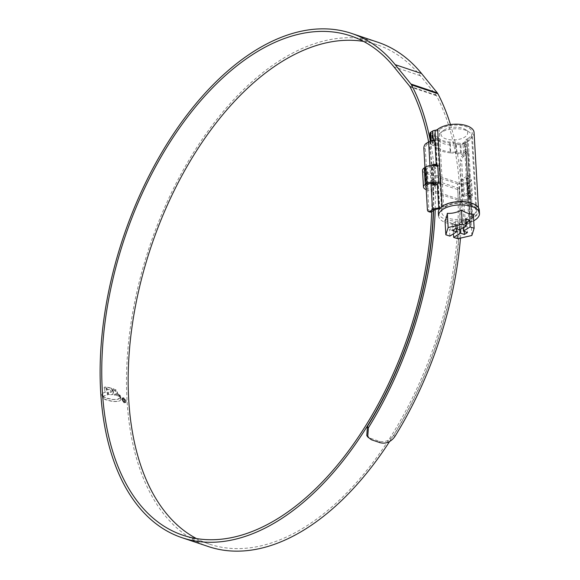 <?xml version="1.0" encoding="UTF-8"?>
<svg xmlns="http://www.w3.org/2000/svg" width="580" height="580" viewBox="0 0 580 580"><rect width="100%" height="100%" fill="white"/><g stroke="black" fill="none" stroke-linecap="round" stroke-linejoin="round"><path stroke-width="0.43" stroke-dasharray="2.9 2.17" d="M468.27 138.279A17.871 8.468 -3.3 0 1 466.907 139.07A5.641 2.675 176.7 0 0 466.472 139.316A5.641 2.675 176.7 0 0 465.233 141.114A5.641 2.675 176.7 0 0 465.247 141.252A1.878 0.892 -3.3 0 1 465.254 141.295A1.878 0.892 -3.3 0 1 464.841 141.897L463 143.071A1.878 0.892 -3.3 0 1 460.803 143.434L456.155 142.709A39.505 18.72 176.7 0 0 450.123 142.028A17.871 8.468 -3.3 0 1 438.342 138.069A39.505 18.72 176.7 0 0 435.08 135.626L432.151 133.806A1.878 0.892 -3.3 0 1 431.796 133.327A1.878 0.892 -3.3 0 1 432.209 132.726L434.058 131.551A1.878 0.892 -3.3 0 1 435.254 131.167A5.641 2.675 176.7 0 0 439.234 129.768A17.871 8.468 -3.3 0 1 440.416 128.919A17.871 8.468 -3.3 0 1 460.034 125.309A17.871 8.468 -3.3 0 1 472.185 132.573A17.871 8.468 -3.3 0 1 468.27 138.279M436.856 165.133L435.478 141.15A1.878 0.892 176.7 0 0 434.63 141.469L432.782 142.644A1.878 0.892 176.7 0 0 432.368 143.245A1.878 0.892 176.7 0 0 432.716 143.724L435.645 145.544A39.505 18.72 -3.3 0 1 438.915 147.994A17.871 8.468 176.7 0 0 450.696 151.953A39.505 18.72 -3.3 0 1 456.728 152.634L461.375 153.359A1.878 0.892 176.7 0 0 463.572 152.997L465.414 151.822A1.878 0.892 176.7 0 0 465.812 151.344L467.197 175.327A1.878 0.892 176.7 0 0 467.212 175.203A1.878 0.892 176.7 0 0 467.204 175.174L468.35 195.025A1.878 0.892 -3.3 0 1 468.357 195.047A1.878 0.892 -3.3 0 1 468.343 195.177L469.727 219.153A1.878 0.892 176.7 0 0 469.735 219.03A1.878 0.892 176.7 0 0 469.735 218.986A5.641 2.675 -3.3 0 1 469.72 218.849A5.641 2.675 -3.3 0 1 470.953 217.043A5.641 2.675 -3.3 0 1 471.388 216.797A17.871 8.468 176.7 0 0 472.758 216.014A17.871 8.468 176.7 0 0 476.673 210.301A17.871 8.468 176.7 0 0 464.515 203.043A17.871 8.468 176.7 0 0 444.903 206.654A17.871 8.468 176.7 0 0 443.714 207.495A5.641 2.675 -3.3 0 1 439.734 208.901A1.878 0.892 176.7 0 0 439.538 208.93M465.233 141.114L467.19 175.037L469.438 175.928L467.204 175.174L469.184 176.32L469.213 175.508L467.821 151.351A7.526 3.567 -3.3 0 1 468.089 152.192A7.526 3.567 -3.3 0 1 466.436 154.592L470.344 222.401A7.526 3.567 176.7 0 0 471.997 220.001A7.526 3.567 176.7 0 0 471.728 219.16A3.763 1.783 -3.3 0 1 471.598 218.74A3.763 1.783 -3.3 0 1 472.417 217.536A3.763 1.783 -3.3 0 1 472.707 217.377A19.756 9.36 176.7 0 0 474.223 216.507A19.756 9.36 176.7 0 0 478.551 210.199A19.756 9.36 176.7 0 0 465.109 202.166A19.756 9.36 176.7 0 0 443.432 206.161A19.756 9.36 176.7 0 0 442.12 207.096A3.763 1.783 -3.3 0 1 440.459 207.85M469.72 218.849L468.336 194.851L469.735 218.986M474.063 132.465A19.756 9.36 -3.3 0 1 469.742 138.772A19.756 9.36 -3.3 0 1 468.227 139.642A3.763 1.783 176.7 0 0 467.937 139.809A3.763 1.783 176.7 0 0 467.11 141.012A3.763 1.783 176.7 0 0 467.125 141.1A3.763 1.783 -3.3 0 1 467.132 141.186A3.763 1.783 -3.3 0 1 466.305 142.39L466.878 152.315A3.763 1.783 176.7 0 0 467.705 151.112A3.763 1.783 176.7 0 0 467.697 151.025A3.763 1.783 176.7 0 0 467.821 151.351M439.386 208.96L438.001 184.976A1.878 0.892 -3.3 0 1 438.313 184.926L440.314 182.831L439.364 166.293L438.495 165.162L437.211 165.075L435.254 131.167M468.343 195.177L468.531 195.496A5.641 2.675 -3.3 0 1 468.734 196.127A5.641 2.675 -3.3 0 1 468.734 196.294L470.445 196.874L468.176 195.627L467.226 179.09L467.589 176.451A5.641 2.675 176.7 0 0 467.589 176.276A5.641 2.675 176.7 0 0 467.393 175.653L467.197 175.327M466.284 223.568L467.755 224.054A3.763 2.139 108.6 0 1 466.363 224.315A3.763 2.139 108.6 0 1 465.211 222.249L463.746 221.756A3.763 2.139 -71.4 0 0 464.899 223.822A3.763 2.139 -71.4 0 0 466.284 223.568L468.879 221.908A5.641 2.675 176.7 0 0 470.119 220.11A5.641 2.675 176.7 0 0 469.916 219.479L469.727 219.153M433.593 184.005L434.391 185.114L435.58 185.15A5.641 2.675 -3.3 0 1 437.284 184.991L438.001 184.976M463.746 221.756L460.215 160.559L461.68 161.051A3.763 2.139 108.6 0 1 463.84 156.252L466.436 154.592M465.211 222.249L461.68 161.051M449.674 142.919L450.247 152.837A37.627 17.828 -3.3 0 1 455.996 153.49L455.423 143.565A37.627 17.828 176.7 0 0 449.674 142.919A19.756 9.36 -3.3 0 1 436.653 138.54A37.627 17.828 176.7 0 0 433.55 136.213L434.123 146.131A37.627 17.828 -3.3 0 1 437.226 148.465L436.653 138.54M450.247 152.837A19.756 9.36 -3.3 0 1 437.226 148.465M467.755 224.054L470.344 222.401M455.996 153.49L460.643 154.215A3.763 1.783 176.7 0 0 465.037 153.49L464.464 143.565L466.305 142.39M464.464 143.565A3.763 1.783 -3.3 0 1 460.071 144.29L460.643 154.215M455.423 143.565L460.071 144.29M435.565 140.222A3.763 1.783 176.7 0 0 433.159 140.976L431.317 142.158A3.763 1.783 176.7 0 0 430.49 143.354A3.763 1.783 176.7 0 0 431.186 144.311L430.621 134.393L433.55 136.213M430.621 134.393A3.763 1.783 -3.3 0 1 429.918 133.436M431.186 144.311L434.123 146.131M465.037 153.49L466.878 152.315M430.005 212.091A3.763 2.139 108.6 0 1 428.852 210.025L425.321 148.835A3.763 2.139 108.6 0 1 427.482 144.028L430.077 142.375A5.641 2.675 -3.3 0 1 432.426 141.447A5.641 2.675 -3.3 0 1 434.753 141.165L435.478 141.15M426.024 185.919L424.959 167.475M465.812 151.344L466.008 151.67A5.641 2.675 -3.3 0 1 466.204 152.301A5.641 2.675 -3.3 0 1 466.146 152.786A5.641 2.675 -3.3 0 1 464.971 154.099L462.376 155.759A3.763 2.139 -71.4 0 0 460.215 160.559M467.11 141.012L469.14 175.465M468.35 195.025L470.583 195.772L469.184 176.32M470.583 195.772A7.526 3.567 -3.3 0 1 470.612 196.018A7.526 3.567 -3.3 0 1 470.445 196.874L469.684 196.134L468.727 179.597L467.226 179.09M467.589 176.451L469.307 177.023A7.526 3.567 176.7 0 0 469.466 176.168A7.526 3.567 176.7 0 0 469.438 175.928M469.307 177.023L468.727 179.597M434.435 165.307L432.644 167.468L431.136 166.96L432.071 183.135M431.136 166.96L432.724 164.727M432.644 167.468L433.543 183.099M443.939 130.101A13.355 6.329 -3.3 0 1 465.392 129.55A13.355 6.329 -3.3 0 1 464.754 137.097A13.355 6.329 -3.3 0 1 446.723 139.142A13.355 6.329 -3.3 0 1 442.91 130.848A13.355 6.329 -3.3 0 1 443.939 130.101M467.879 141.397A17.117 8.113 176.7 0 0 471.627 135.923A17.117 8.113 176.7 0 0 468.691 131.718A17.117 8.113 176.7 0 0 441.191 132.421A17.117 8.113 176.7 0 0 439.879 133.378A17.117 8.113 176.7 0 0 437.443 137.895A17.117 8.113 176.7 0 0 449.094 144.855A17.117 8.113 176.7 0 0 467.879 141.397M445.483 206.85A17.117 8.113 -3.3 0 1 464.275 203.392A17.117 8.113 -3.3 0 1 475.919 210.344A17.117 8.113 -3.3 0 1 472.171 215.818A17.117 8.113 -3.3 0 1 453.379 219.276A17.117 8.113 -3.3 0 1 441.735 212.316A17.117 8.113 -3.3 0 1 445.483 206.85M438.545 215.818A20.503 9.715 176.7 0 0 452.132 224.112A20.503 9.715 176.7 0 0 466.951 223.256A20.503 9.715 176.7 0 0 473.708 220.762M445.02 220.581L454.532 224.409L456.873 224.569L464.326 223.894L471.025 221.313C471.866 220.269 472.635 217.855 473.323 214.078M438.357 212.512A20.503 9.715 176.7 0 0 452.306 220.85A20.503 9.715 176.7 0 0 474.81 216.702A20.503 9.715 176.7 0 0 479.298 210.156M456.38 228.81L456.177 225.229L449.478 229.499L449.863 236.111M460.165 229.542L459.991 226.512L453.292 230.782L453.466 233.812M471.845 235.494L471.025 221.313M457.692 238.743L456.873 224.569M453.292 230.782L449.478 229.499M459.614 229.898L459.229 223.278L455.213 221.93L455.59 228.542M465.928 219.008L459.229 223.278M463.217 227.599L463.043 224.561L466.139 222.589M456.177 225.229L452.153 223.88L455.213 221.93M463.043 224.561L467.06 225.91L464.007 227.86L459.991 226.512M464.007 227.86L464.21 231.442M467.06 225.91L467.444 232.529M452.153 223.88L452.538 230.492M466.523 176.378L461.796 179.394L462.746 195.931L467.48 192.915L466.523 176.378A7.902 3.741 176.7 0 1 471.446 179.532A7.902 3.741 176.7 0 1 469.713 182.055L468.538 182.801A7.902 3.741 176.7 0 1 457.446 183.882L425.481 173.137A7.902 3.741 176.7 0 1 422.53 170.447M426.133 187.746A5.641 2.675 176.7 0 0 427.844 188.775L459.81 199.52A5.641 2.675 176.7 0 0 467.734 198.751L468.908 197.998A5.641 2.675 176.7 0 0 470.141 196.2A5.641 2.675 176.7 0 0 468.031 194.278L464.507 196.526L463.55 179.981L461.796 179.394M464.507 196.526L462.746 195.931M468.031 194.278L467.081 177.734L463.55 179.981M436.073 183.534L435.116 166.996A5.641 2.675 176.7 0 0 427.192 167.765L426.017 168.512A5.641 2.675 176.7 0 0 424.785 170.317A5.641 2.675 176.7 0 0 426.895 172.238L458.852 182.983A5.641 2.675 176.7 0 0 466.777 182.214L467.951 181.46A5.641 2.675 176.7 0 0 469.191 179.662A5.641 2.675 176.7 0 0 467.081 177.734M431.592 169.244L433.354 169.831L434.304 186.368L432.549 185.781L431.592 169.244L435.116 166.996M432.549 185.781L434.753 184.375M433.354 169.831L438.081 166.815A7.902 3.741 176.7 0 0 437.784 166.641M434.304 186.368L439.038 183.352L438.081 166.815M439.038 183.352A7.902 3.741 176.7 0 0 438.502 183.055M426.235 189.602A7.902 3.741 176.7 0 0 426.438 189.674L458.396 200.419A7.902 3.741 176.7 0 0 469.488 199.339L470.663 198.592A7.902 3.741 176.7 0 0 472.396 196.069A7.902 3.741 176.7 0 0 467.48 192.915M389.557 441.561A266.017 151.438 108.6 0 0 459.367 188.514L457.721 189.566A263.378 149.937 108.6 0 1 306.559 525.98A263.378 149.937 108.6 0 1 209.293 544.091A263.378 149.937 108.6 0 1 196.46 538.573M457.721 189.566L431.332 180.692A263.378 149.937 108.6 0 1 431.672 211.656M208.452 546.585A266.017 151.438 108.6 0 1 130.761 324.684A266.017 151.438 108.6 0 1 279.727 60.581A266.017 151.438 108.6 0 1 377.971 42.282M121.662 399.62L122.329 397.996L123.743 397.887L126.114 401.113L125.454 402.73L124.047 402.832L121.662 399.62L124.047 402.832M120.096 397.336L119.603 395.234L120.046 395.712L120.937 398.474L120.096 397.336L120.712 398.025M119.784 397.111L119.197 394.821M118.944 396.502L118.378 394.327L117.936 394.117L118.465 396.263L119.175 396.358L118.378 394.327M114.325 391L113.76 389.115L112.281 388.6L113.992 394.908L115.42 395.219L114.898 393.124L116.283 393.581L116.783 395.611L118.117 396.082L116.689 390.862L115.174 389.673L115.725 391.5L114.325 391L115.725 391.5M110.903 388.187L106.611 387.288L107.256 389.542L110.57 389.985L111.157 392.326L107.931 392.196L108.54 394.704L112.404 394.683L112.919 393.428L111.795 389.274L110.809 388.158M105.712 387.179L107.641 394.777L103.371 396.118L102.472 397.358L101.783 394.552L102.537 393.363L105.226 392.355L104.103 387.868L104.494 387.092L105.944 387.034L104.277 387.15L104.734 386.94L104.335 387.715L105.226 392.355M105.459 392.211L103.131 392.964L102.138 394.009L102.472 397.358M103.24 396.198L103.603 395.966L103.24 396.198M120.219 397.837L117.283 399.352L113.028 399.461L106.662 398.09L103.66 396.72L103.312 397.264L103.805 398.743L103.109 397.851L103.421 396.865L106.43 398.242L112.796 399.605L117.044 399.497L118.842 398.96L120.459 397.684L120.792 399.642L119.886 400.795L121.031 399.489L120.459 397.684M103.805 398.743L105.683 399.801L112.542 401.534L118.139 401.505L120.278 400.541L118.378 401.353L112.774 401.382L105.915 399.649L104.037 398.59M459.367 188.514L432.977 179.648A266.017 151.438 108.6 0 1 433.333 210.598M430.331 141.056A269.026 153.149 108.6 0 1 433.84 165.488M433.847 165.547A269.026 153.149 108.6 0 1 435.217 209.583M450.464 124.584A269.026 153.149 108.6 0 1 460.469 238.105M363.573 41.426A263.378 149.937 108.6 0 1 377.13 44.783A263.378 149.937 108.6 0 1 420.311 75.719L436.044 95.076A7.526 4.285 108.6 0 1 436.464 95.715A266.394 151.648 108.6 0 1 393.834 435.225C389.869 440.539 385.018 442.554 379.305 441.257L370.504 438.299L366.792 435.486M428.62 141.875A266.394 151.648 108.6 0 1 433.564 210.453M432.977 179.648L431.332 180.692M124.279 402.679L125.686 402.578L126.114 401.113M126.346 400.961L123.743 397.887M123.982 397.735L122.569 397.844L121.901 399.468M126.027 400.852L125.468 402.237L124.258 402.324L122.221 399.576L122.8 398.192L124.004 398.105L126.027 400.852L123.765 398.25L122.561 398.337L121.988 399.729L124.026 402.469L125.229 402.382L125.787 401.005M102.703 397.213L103.603 395.966L107.88 394.625L105.944 387.034M111.135 388.034L112.034 389.122L113.158 393.284L112.643 394.53L108.779 394.552L108.163 392.044L111.396 392.182L110.809 389.833L107.488 389.39L106.843 387.135L111.041 388.005M115.956 391.355L115.413 389.528L116.921 390.71L118.356 395.93L117.022 395.459L116.515 393.428L115.137 392.979L115.659 395.067L114.224 394.755L112.52 388.448L113.999 388.97L114.565 390.848M119.175 396.358L118.704 396.111L118.168 393.965L118.61 394.175M120.024 396.959L119.429 394.675M120.944 397.88L120.278 395.56L119.843 395.089L120.328 397.191M123.779 398.909L125.041 400.787L124.7 401.78L123.96 401.802L122.808 400.301L123.96 401.454L124.656 401.28L123.047 400.149L124.193 401.657L124.939 401.628L125.28 400.635L124.011 398.757L122.996 399.366L124.026 399.178L124.903 400.519L123.96 401.454L124.671 400.671L123.787 399.33L122.764 399.511L123.264 398.772L122.764 399.511L124.011 398.757M123.787 399.33L123.134 399.642L123.787 399.33M471.388 216.797L466.907 139.07M467.204 175.153L465.247 141.252M472.707 217.377L468.227 139.642M442.09 206.473L442.12 207.096M439.734 208.901L438.357 184.918M469.916 219.479L468.531 195.496M438.661 208.974L437.284 184.991M431.237 140.773L431.317 142.158M433.159 140.976L433.129 140.396M428.852 210.025L427.387 209.532M423.857 148.342L425.321 148.835M463.84 156.252L462.376 155.759M430.998 183.273L429.983 165.641M427.482 144.028L426.017 143.535M467.697 151.025L467.125 141.1M471.728 219.16L470.337 195.003M463.572 152.997L463 143.071M461.375 153.359L460.803 143.434M465.414 151.822L464.841 141.897M443.714 207.495L439.234 129.768M434.63 141.469L434.058 131.551M432.782 142.644L432.209 132.726M432.716 143.724L432.151 133.806M435.645 145.544L435.08 135.626M438.915 147.994L438.342 138.069M450.696 151.953L450.123 142.028M456.728 152.634L456.155 142.709M468.879 221.908L464.971 154.099M467.393 175.653L466.008 151.67M436.138 165.148L434.753 141.165M433.985 210.185L430.077 142.375M435.58 185.15L433.869 184.578M436.087 184.179L438.313 184.926M437.733 165.742L439.364 166.293M440.314 182.831L438.683 182.287M470.141 192.857L468.51 192.306M468.176 195.627L469.684 196.134M468.908 197.998L467.951 181.46M467.734 198.751L466.777 182.214M459.81 199.52L458.852 182.983M427.844 188.775L426.895 172.238M426.974 185.049L426.017 168.512M428.149 184.302L427.192 167.765M426.438 189.674L425.481 173.137M458.396 200.419L457.446 183.882M469.488 199.339L468.538 182.801M470.663 198.592L469.713 182.055M371.447 439.778L370.504 438.299M379.305 441.257L380.241 442.736M436.464 95.715L410.075 86.84M436.044 95.076L409.661 86.21M420.311 75.719L393.922 66.852M394.77 436.704L393.834 435.225M476.673 210.301L472.185 132.573M478.551 210.199L478.399 207.589M469.735 219.03L468.357 195.047M471.598 218.74L470.177 194.148M430.36 141.049L430.49 143.354M467.705 151.112L467.132 141.186M471.997 220.001L470.612 196.018M469.466 176.168L468.089 152.192M467.212 175.203L465.254 141.295M432.368 143.245L431.796 133.327M470.119 220.11L468.734 196.127M467.589 176.276L466.204 152.301M466.363 224.315L464.899 223.822M436.631 164.531L438.495 165.162M432.825 184.585L434.391 185.114M465.392 129.55L468.691 131.718M471.627 135.923L475.919 210.344M464.326 223.894L466.951 223.256M454.532 224.409L452.132 224.112M437.443 137.895L441.735 212.316M442.91 130.848L439.879 133.378M470.141 196.2L469.191 179.662M425.735 186.854L424.785 170.317M472.396 196.069L471.446 179.532M209.293 544.091L182.903 535.217M377.13 44.783L350.74 35.909"/><path stroke-width="0.87" d="M433.129 140.396L432.586 131.058A3.763 1.783 -3.3 0 1 434.993 130.297A3.763 1.783 176.7 0 0 437.639 129.362A19.756 9.36 -3.3 0 1 438.951 128.426A19.756 9.36 -3.3 0 1 460.629 124.432A19.756 9.36 -3.3 0 1 474.063 132.465L478.399 207.589M439.538 208.93A1.878 0.892 176.7 0 0 439.386 208.96L438.661 208.974A5.641 2.675 176.7 0 0 433.985 210.185L431.397 211.838A3.763 2.139 108.6 0 1 430.005 212.091L428.54 211.599A3.763 2.139 -71.4 0 0 429.925 211.345L431.397 211.838M440.459 207.85A3.763 1.783 -3.3 0 1 438.755 208.075A7.526 3.567 176.7 0 0 432.521 209.692L429.925 211.345M430.36 141.049L429.918 133.436A3.763 1.783 -3.3 0 1 430.744 132.233L431.237 140.773M432.586 131.058L430.744 132.233M428.54 211.599A3.763 2.139 -71.4 0 1 427.387 209.532L426.024 185.919M424.959 167.475L423.857 148.342A3.763 2.139 -71.4 0 1 426.017 143.535L428.613 141.882A7.526 3.567 -3.3 0 1 434.848 140.266A3.763 1.783 176.7 0 0 435.565 140.222L434.993 130.297M437.211 165.075L434.942 164.328L436.24 164.423L437.733 165.742L438.683 182.287L437.363 183.918L436.087 184.179A7.526 3.567 -3.3 0 0 433.869 184.578L432.825 184.585L432.093 183.498L433.593 184.005L433.543 183.099M434.848 140.266L436.24 164.423L436.631 164.531M432.071 183.135L432.093 183.498M434.942 164.328A7.526 3.567 176.7 0 0 432.724 164.727L434.435 165.307A5.641 2.675 176.7 0 1 436.138 165.148L436.856 165.133A1.878 0.892 176.7 0 1 437.168 165.075M466.313 225.627L465.928 219.008L469.742 220.291L470.119 226.911L474.143 228.259L473.323 214.078C469.438 214.1 465.486 212.773 461.477 210.098C456.844 212.534 452.132 213.621 447.325 213.346C446.636 217.108 445.868 219.523 445.02 220.581L445.839 234.762L448.144 227.527L462.289 224.271L466.313 225.627L459.614 229.898L455.59 228.542L452.538 230.492L456.554 231.84L456.38 228.81M443.04 209.271A20.503 9.715 176.7 0 0 438.545 215.818L438.357 212.512A20.503 9.715 176.7 0 1 442.845 205.958A20.503 9.715 176.7 0 1 465.349 201.818A20.503 9.715 176.7 0 1 479.298 210.156L479.493 213.462A20.503 9.715 176.7 0 0 465.544 205.124A20.503 9.715 176.7 0 0 443.04 209.271M473.708 220.762A20.503 9.715 176.7 0 0 474.998 220.016A20.503 9.715 176.7 0 0 479.493 213.462M456.554 231.84L449.863 236.111L445.839 234.762M470.119 226.911L463.427 231.181L467.444 232.529L464.391 234.472L460.368 233.124L453.669 237.394L453.466 233.812M460.368 233.124L460.165 229.542M474.143 228.259L471.845 235.494L457.692 238.743L453.669 237.394M448.144 227.527L447.325 213.346M462.289 224.271L461.477 210.098M463.427 231.181L463.217 227.599M469.742 220.291L466.139 222.589M464.21 231.442L464.391 234.472M434.753 184.375L436.073 183.534A5.641 2.675 176.7 0 0 428.149 184.302L426.974 185.049A5.641 2.675 176.7 0 0 425.735 186.854A5.641 2.675 176.7 0 0 426.133 187.746M437.784 166.641A7.902 3.741 176.7 0 0 425.437 167.171L424.263 167.917A7.902 3.741 176.7 0 0 422.53 170.447L423.48 186.985A7.902 3.741 176.7 0 0 426.235 189.602M438.502 183.055A7.902 3.741 176.7 0 0 426.387 183.708L425.212 184.462A7.902 3.741 176.7 0 0 423.48 186.985M431.672 211.656A263.378 149.937 108.6 0 1 280.169 517.106A263.378 149.937 108.6 0 1 182.903 535.217A263.378 149.937 108.6 0 1 105.973 315.513A263.378 149.937 108.6 0 1 253.467 54.02A263.378 149.937 108.6 0 1 350.74 35.909A263.378 149.937 108.6 0 1 393.922 66.852L409.661 86.21A7.526 4.285 108.6 0 1 410.075 86.84A266.394 151.648 108.6 0 1 428.62 141.875L429.983 165.641M196.46 538.573A263.378 149.937 108.6 0 1 134.263 312.627A263.378 149.937 108.6 0 1 279.857 62.894A263.378 149.937 108.6 0 1 363.573 41.426M433.333 210.598A266.017 151.438 108.6 0 1 280.307 519.419A266.017 151.438 108.6 0 1 182.062 537.718A266.017 151.438 108.6 0 1 104.371 315.817A266.017 151.438 108.6 0 1 253.337 51.707A266.017 151.438 108.6 0 1 351.582 33.415L377.971 42.282A266.017 151.438 108.6 0 1 421.58 73.537L437.32 92.894A10.157 5.785 108.6 0 1 437.878 93.75A269.026 153.149 108.6 0 1 450.464 124.584M351.582 33.415A266.017 151.438 108.6 0 1 395.19 64.663L410.93 84.02A10.157 5.785 108.6 0 1 411.488 84.876A269.026 153.149 108.6 0 1 430.331 141.056M389.557 441.561A266.017 151.438 108.6 0 1 306.697 528.293A266.017 151.438 108.6 0 1 208.452 546.585L182.062 537.718M435.217 209.583A269.026 153.149 108.6 0 1 368.387 427.837L367.727 436.965L371.447 439.778L380.241 442.736C385.939 444.041 390.782 442.033 394.77 436.704A269.026 153.149 108.6 0 0 460.469 238.105M433.564 210.453A266.394 151.648 108.6 0 1 367.445 426.351L368.387 427.837M367.727 436.965L366.792 435.486L367.445 426.351M437.639 129.362L442.09 206.473M432.521 209.692L430.998 183.273M437.363 183.918L438.755 208.075M426.387 183.708L425.437 167.171M425.212 184.462L424.263 167.917M421.58 73.537L395.19 64.663M437.878 93.75L411.488 84.876M437.32 92.894L410.93 84.02"/></g></svg>
